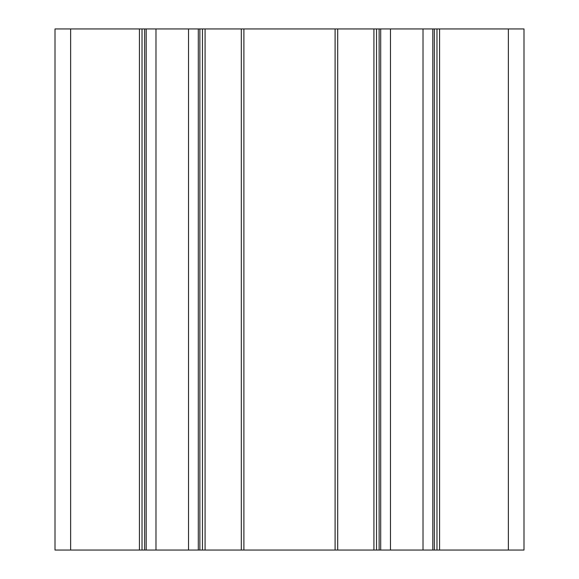 <?xml version="1.0" encoding="UTF-8"?>
<svg xmlns="http://www.w3.org/2000/svg" width="579" height="579" viewBox="0 0 579 579"><rect width="100%" height="100%" fill="white"/><g stroke="black" fill="none" stroke-linecap="round" stroke-linejoin="round"><path stroke-width="0.87" d="M523.995 550.05L55.005 550.05L55.005 28.95L523.995 28.95L523.995 550.05M142.029 550.05L142.029 28.95M146.197 550.05L146.197 28.95M155.983 550.05L155.983 28.95M188.53 550.05L188.53 28.95M198.308 550.05L198.308 28.95M202.476 550.05L202.476 28.95M243.904 550.05L243.904 28.95L243.904 550.05M335.096 550.05L335.096 28.95M376.524 550.05L376.524 28.95M380.692 550.05L380.692 28.95M390.47 550.05L390.47 28.95M423.017 550.05L423.017 28.95M432.803 550.05L432.803 28.95M436.971 550.05L436.971 28.95M70.638 550.05L70.638 28.95M139.423 550.05L139.423 28.95M144.634 550.05L144.634 28.95M199.871 550.05L199.871 28.95M205.082 550.05L205.082 28.95M241.298 550.05L241.298 28.95M337.702 550.05L337.702 28.95M373.918 550.05L373.918 28.95M379.129 550.05L379.129 28.95M434.366 550.05L434.366 28.95M439.577 550.05L439.577 28.95M508.362 550.05L508.362 28.95"/></g></svg>
